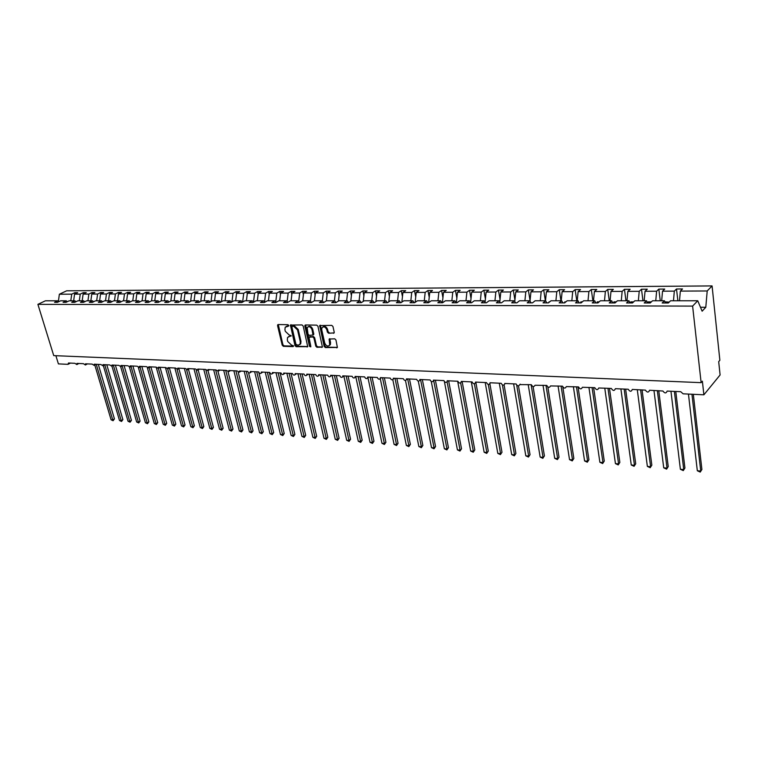 <?xml version="1.0" encoding="UTF-8"?>
<svg xmlns="http://www.w3.org/2000/svg" width="758" height="758" viewBox="0 0 758 758"><rect width="100%" height="100%" fill="white"/><g stroke="black" fill="none" stroke-linecap="round" stroke-linejoin="round"><path stroke-width="1.14" d="M288.76 325.476L287.936 324.699L278.205 324.547L277.561 325.627L282.222 345.203L283.378 346.311L293.081 346.596L293.545 345.856L291.46 345.042L287.708 341.479L287.32 339.84L287.576 337.424L291.157 335.699L289.073 334.884L285.311 331.322L284.923 329.683L285.197 327.21L288.296 326.243L288.76 325.476M333.501 333.34L334.231 332.231L332.961 326.518L331.739 325.371L319.686 325.561L324.149 346.415L325.353 347.552L337.395 347.477L335.936 339.954L334.714 338.807L329.161 339.072L329.702 345.042C327.835 346.776 326.167 346.103 324.718 343.033L321.733 329.787L321.923 327.816C323.808 326.13 325.466 326.821 326.887 329.882L327.39 332.099L328.602 333.245L334.193 332.895L328.602 333.245M58.688 301.722L57.769 300.803L45.414 300.803L37.9 304.346L53.733 355.616L701.131 382.657L702.372 381.179L703.888 394.814L683.119 393.819L680.722 391.706L667.154 391.071C666.149 393.525 664.738 393.516 662.928 391.024L649.578 390.247C648.564 392.701 647.171 392.663 645.418 390.124L632.324 389.432C631.291 391.895 629.926 391.829 628.221 389.242L615.382 388.693C614.34 391.081 613.004 390.995 611.355 388.447L598.744 387.982C597.683 390.275 596.366 390.18 594.774 387.67L582.39 387.281C581.32 389.489 580.022 389.366 578.496 386.912L566.33 386.599C565.241 388.721 563.961 388.57 562.493 386.163L550.545 385.926C549.446 387.954 548.186 387.793 546.774 385.424L535.025 385.254C533.916 387.205 532.685 387.016 531.32 384.694L519.77 384.6C518.661 386.466 517.439 386.258 516.132 383.984L504.762 383.453L504.771 383.955C503.653 385.746 502.459 385.519 501.199 383.283L490.009 382.762L490.028 383.321C488.901 385.026 487.735 384.789 486.513 382.601L475.512 382.079L475.522 382.695C474.394 384.325 473.248 384.069 472.073 381.918L461.252 381.416L461.252 382.07C460.134 383.633 459.007 383.359 457.87 381.255L447.229 380.753L447.22 381.464C446.102 382.951 444.993 382.667 443.894 380.601L433.424 380.109L433.415 380.857C432.297 382.278 431.207 381.975 430.146 379.957L419.847 379.474L419.828 380.26C418.719 381.615 417.649 381.302 416.616 379.322L406.487 378.848L406.459 379.673C405.359 380.971 404.308 380.649 403.313 378.697L393.336 378.233L393.298 379.085C392.208 380.327 391.175 379.995 390.209 378.081L380.393 377.626L380.345 378.517C379.265 379.701 378.251 379.351 377.313 377.475L367.649 377.029L367.592 377.948C366.521 379.076 365.527 378.725 364.617 376.887L355.104 376.432L355.038 377.389C353.977 378.469 353.001 378.1 352.119 376.3L342.749 375.854L342.682 376.83C341.631 377.863 340.674 377.493 339.811 375.722L330.583 375.286L330.507 376.29C329.465 377.276 328.527 376.897 327.683 375.153L318.597 374.727L318.521 375.75C317.488 376.688 316.569 376.3 315.745 374.594L306.791 374.168L306.706 375.21C305.692 376.11 304.792 375.722 303.986 374.045L295.165 373.628L295.07 374.689C294.076 375.551 293.185 375.153 292.399 373.495L283.71 373.088L283.615 374.168C282.63 374.992 281.749 374.585 280.991 372.964L272.425 372.557L272.321 373.647C271.345 374.443 270.483 374.035 269.744 372.434L261.302 372.036L261.188 373.144C260.231 373.893 259.388 373.486 258.658 371.913L250.339 371.524L250.225 372.642C249.278 373.362 248.444 372.955 247.733 371.401L239.537 371.022L239.414 372.14L236.96 370.899L228.878 370.52L228.755 371.657L226.348 370.397L218.38 370.027L218.257 371.174L215.878 369.913L208.024 369.544L207.9 370.69L205.56 369.43L197.819 369.061L197.686 370.217L195.384 368.947L187.747 368.587L187.614 369.752L185.35 368.483L177.817 368.123L177.685 369.288L175.458 368.018L168.03 367.668L167.888 368.833L165.699 367.554L158.365 367.213L158.223 368.388L156.063 367.109L148.833 366.768L148.691 367.943L146.569 366.664L139.434 366.322L139.292 367.507L137.189 366.218L130.149 365.887L130.006 367.071L127.941 365.782L120.996 365.46L120.854 366.645L118.817 365.356L111.957 365.034L111.814 366.218L109.806 364.939L103.041 364.617L102.898 365.801L100.918 364.522L94.238 364.21L94.096 365.394L92.144 364.105L85.55 363.802L85.408 364.986L83.484 363.698L76.975 363.395L76.833 364.579L74.928 363.3L68.504 362.997L67.917 364.342L58.404 363.887L55.884 355.701M37.9 304.346L692.613 306.099L701.131 382.657M303.2 326.044L301.997 324.917L290.428 325.059L294.966 345.572L296.141 346.69L307.71 346.662L303.2 326.044M305.531 324.964L316.73 325.144L317.943 326.281L322.415 347.069L316.977 347.306L315.773 346.169L313.935 338.087L312.732 336.959L308.961 337.234L310.808 346.359L310.761 346.861L309.491 346.321L304.839 326.063L305.531 324.964M692.613 306.099L697.748 300.765L670.565 300.774L668.31 303.001L662.189 302.992L664.463 300.774L665.467 303.001M664.463 300.774L652.524 300.774L650.212 302.982L644.215 302.973L646.536 300.774L647.559 302.973M646.536 300.774L634.816 300.774L632.466 302.963L626.572 302.954L628.941 300.774L629.993 302.954M628.941 300.774L617.438 300.774L615.032 302.944L609.252 302.935L611.668 300.774L612.748 302.935M611.668 300.774L600.374 300.774L597.929 302.925L592.254 302.916L594.708 300.774L595.807 302.916M594.708 300.774L583.613 300.774L581.13 302.906L575.559 302.897L578.051 300.774L579.178 302.897M578.051 300.774L567.155 300.774L564.634 302.887L559.158 302.878L561.697 300.774L562.834 302.887M561.697 300.774L550.99 300.774L548.432 302.868L543.05 302.859L545.627 300.774L546.793 302.868M545.627 300.774L535.11 300.774L532.514 302.849L527.227 302.84L529.842 300.774L531.017 302.849M529.842 300.774L519.505 300.774L516.88 302.83L511.678 302.83L514.322 300.774L515.525 302.83M514.322 300.774L504.174 300.784L501.512 302.812L496.405 302.812L499.077 300.784L500.299 302.812M499.077 300.784L489.1 300.784L486.409 302.802L481.387 302.793L484.097 300.784L485.328 302.802M484.097 300.784L474.281 300.784L471.561 302.783L466.625 302.774L469.363 300.784L470.614 302.783M469.363 300.784L459.718 300.784L456.96 302.764L452.119 302.764L454.876 300.784L456.145 302.764M454.876 300.784L445.391 300.784L442.615 302.755L437.84 302.745L440.635 300.784L441.914 302.745M440.635 300.784L431.302 300.784L428.497 302.736L423.807 302.726L426.621 300.784L427.919 302.736M426.621 300.784L417.45 300.784L414.617 302.717L410.002 302.717L412.845 300.784L414.152 302.717M412.845 300.784L403.815 300.784L400.963 302.707L396.425 302.698L399.286 300.784L400.612 302.707M399.286 300.784L390.408 300.784L387.537 302.688L383.065 302.688L385.955 300.784L387.291 302.688M385.955 300.784L377.209 300.784L374.319 302.679L369.923 302.669L372.832 300.784L374.177 302.679M372.832 300.784L364.228 300.784L361.31 302.66L356.99 302.66L359.908 300.784L361.272 302.66M359.908 300.784L351.447 300.784L348.509 302.65L344.255 302.641L347.202 300.784L348.547 302.622M347.202 300.784L338.864 300.784L335.917 302.631L331.72 302.631L334.685 300.784L336.012 302.565M334.685 300.784L326.48 300.793L323.514 302.622L319.383 302.613L322.368 300.793L323.675 302.518M322.368 300.793L314.286 300.793L311.301 302.603L307.236 302.603L310.23 300.793L311.529 302.47M310.23 300.793L302.281 300.793L299.277 302.594L295.279 302.584L298.282 300.793L299.562 302.423M298.282 300.793L290.456 300.793L287.434 302.575L283.501 302.575L286.524 300.793L287.775 302.376M286.524 300.793L278.802 300.793L275.77 302.565L271.895 302.565L274.936 300.793L276.168 302.338M274.936 300.793L267.328 300.793L264.286 302.556L260.468 302.546L263.519 300.793L264.731 302.29M263.519 300.793L256.033 300.793L252.973 302.537L249.202 302.537L252.272 300.793L253.475 302.252M252.272 300.793L244.891 300.793L241.821 302.527L238.116 302.527L241.186 300.793L242.371 302.215M241.186 300.793L233.919 300.793L230.839 302.518L227.182 302.508L230.261 300.793L231.436 302.186M230.261 300.793L223.098 300.793L220.01 302.508L216.409 302.499L219.507 300.793L220.654 302.148M219.507 300.793L212.439 300.793L209.341 302.489L205.788 302.489L208.895 300.793L210.032 302.11M208.895 300.793L201.941 300.793L198.823 302.48L195.327 302.48L198.444 300.793L199.562 302.082M198.444 300.793L191.575 300.793L188.458 302.47L185.009 302.461L188.136 300.793L189.235 302.054M188.136 300.793L181.37 300.793L178.244 302.461L174.842 302.451L177.969 300.793L179.059 302.025M177.969 300.793L171.299 300.793L168.162 302.442L164.808 302.442L167.944 300.793L169.025 301.997M167.944 300.793L161.369 300.793L158.232 302.433L154.926 302.433L158.062 300.793L159.123 301.968M158.062 300.793L151.581 300.793L148.435 302.423L145.166 302.423L148.322 300.793L149.364 301.94M148.322 300.793L141.926 300.803L138.771 302.414L135.549 302.414L138.705 300.803L139.737 301.911M138.705 300.803L132.394 300.803L129.239 302.404L126.065 302.404L129.23 300.803L130.243 301.892M129.23 300.803L123.004 300.803L119.83 302.395L116.704 302.385L119.868 300.803L120.882 301.864M119.868 300.803L113.728 300.803L110.564 302.385L107.475 302.376L110.64 300.803L111.634 301.845M110.64 300.803L104.585 300.803L101.411 302.376L98.36 302.366L101.534 300.803L102.52 301.826M101.534 300.803L95.555 300.803L92.381 302.366L89.368 302.357L92.552 300.803L93.518 301.798M92.552 300.803L86.649 300.803L83.465 302.357L80.5 302.347L83.683 300.803L84.64 301.779M83.683 300.803L77.866 300.803L74.672 302.347L71.745 302.338L74.938 300.803L75.876 301.76M74.938 300.803L69.186 300.803L65.993 302.338L63.103 302.328L66.297 300.803L67.225 301.741M677.87 300.774L676.506 288.997L674.326 291.129L662.53 291.186L661.668 300.774M673.474 300.774L674.326 291.129M660.256 300.774L658.844 289.111L656.617 291.214L645.03 291.28L644.167 300.774M655.755 300.774L656.617 291.214M642.955 300.774L641.495 289.215L639.221 291.309L627.851 291.366L626.98 300.774M638.35 300.774L639.221 291.309M625.966 300.774L624.459 289.319L622.147 291.394L610.976 291.451L610.095 300.774M621.276 300.774L622.147 291.394M609.28 300.774L607.726 289.423L605.377 291.479L594.395 291.536L593.514 300.774M604.496 300.774L605.377 291.479M592.879 300.774L591.297 289.528L588.9 291.565L578.117 291.612L577.226 300.774M588.009 300.774L588.9 291.565M576.772 300.774L575.142 289.622L572.707 291.641L562.114 291.697L561.223 300.774M571.826 300.774L572.707 291.641M560.939 300.774L559.271 289.717L556.798 291.726L546.395 291.773L545.504 300.774M555.908 300.774L556.798 291.726M545.381 300.774L543.675 289.812L541.174 291.802L530.941 291.849L530.013 301.087M540.274 300.774L541.174 291.802M530.06 300.604L528.345 289.907L525.806 291.877L515.753 291.925L514.767 301.542M524.906 300.774L525.806 291.877M514.928 300.026L513.27 290.001L510.702 291.953L500.811 292.001L499.787 301.968M509.802 300.784L510.702 291.953M500.043 299.486L498.451 290.096L495.855 292.029L486.124 292.076L485.063 302.357M494.946 300.784L495.855 292.029M485.414 298.993L483.879 290.181L481.254 292.105L471.684 292.152L470.576 302.717M480.345 300.784L481.254 292.105M471.012 298.529L469.543 290.267L466.89 292.171L457.481 292.228L456.363 302.764M465.981 300.784L466.89 292.171M456.856 298.102L455.444 290.361L452.763 292.247L443.506 292.294L442.388 302.745M451.853 300.784L452.763 292.247M442.928 297.704L441.573 290.447L438.863 292.313L429.767 292.361L428.649 302.631M437.953 300.784L438.863 292.313M429.227 297.326L427.929 290.522L425.191 292.389L416.237 292.427L415.147 302.357M424.281 300.784L425.191 292.389M415.735 296.984L414.493 290.608L411.736 292.455L402.924 292.503L401.863 302.101M410.827 300.784L411.736 292.455M402.46 296.662L401.276 290.693L398.5 292.522L389.82 292.569L388.788 301.864M397.58 300.784L398.5 292.522M389.404 296.359L388.267 290.769L385.471 292.588L376.925 292.626L375.911 301.637M384.552 300.784L385.471 292.588M376.536 296.075L375.466 290.845L372.642 292.654L364.228 292.692L363.243 301.419M371.723 300.784L372.642 292.654M363.878 295.819L362.855 290.93L360.012 292.711L351.731 292.759L350.764 301.22M359.093 300.784L360.012 292.711M351.409 295.573L350.433 291.006L347.581 292.777L339.423 292.815L338.475 301.03M346.652 300.784L347.581 292.777M339.129 295.345L338.21 291.081L335.33 292.844L327.304 292.882L326.376 300.86M334.411 300.784L335.33 292.844M327.039 295.127L326.167 291.148L323.268 292.901L315.366 292.939L314.437 300.793M322.349 300.793L323.268 292.901M315.129 294.928L314.305 291.224L311.396 292.958L303.607 292.995L302.679 300.793M310.439 301.059L311.396 292.958M303.399 294.739L302.613 291.299L299.694 293.024L292.019 293.062L291.091 300.793M298.709 301.324L299.694 293.024M291.839 294.559L291.1 291.366L288.163 293.081L280.602 293.119L279.683 300.793M287.149 301.58L288.163 293.081M280.451 294.398L279.759 291.432L276.812 293.138L269.355 293.175L268.436 300.793M275.76 301.826L276.812 293.138M269.232 294.237L268.578 291.508L265.613 293.194L258.27 293.232L257.35 300.793M264.542 302.054L265.613 293.194M258.165 294.095L257.559 291.574L254.584 293.251L247.345 293.28L246.426 300.793M253.485 302.252L254.584 293.251M247.269 293.962L246.701 291.641L243.716 293.299L236.581 293.337L235.662 300.793M242.636 302.072L243.716 293.299M236.524 293.829L235.994 291.707L233 293.355L225.969 293.393L225.041 300.793M231.939 301.902L233 293.355M225.931 293.716L225.439 291.773L222.435 293.412L215.499 293.441L214.58 300.793M221.393 301.741L222.435 293.412M215.48 293.602L215.035 291.83L212.022 293.46L205.181 293.498L204.774 291.896L201.751 293.517L195.005 293.545L194.086 300.793M210.999 301.589L212.022 293.46M200.747 301.438L201.751 293.517M195.062 293.517L194.654 291.963L191.622 293.564L184.971 293.602L184.052 300.793M190.637 301.305L191.622 293.564M185.075 293.545L184.677 292.019L181.636 293.611L175.079 293.649L174.16 300.793M180.669 301.172L181.636 293.611M175.231 293.573L174.833 292.076L171.782 293.668L165.32 293.697L164.401 300.793M170.834 301.04L171.782 293.668M165.509 293.592L165.121 292.143L162.07 293.716L155.684 293.744L154.765 300.793M161.132 300.926L162.07 293.716M155.93 293.621L155.542 292.2L152.481 293.763L146.19 293.791L145.271 300.793M151.562 300.803L152.481 293.763M146.474 293.649L146.095 292.256L143.025 293.81L136.819 293.839L135.9 300.803M142.106 300.803L143.025 293.81M137.141 293.678L136.762 292.313L133.692 293.858L127.571 293.886L126.652 300.803M132.783 300.803L133.692 293.858M127.941 293.706L127.562 292.37L124.492 293.905L118.438 293.933L117.528 300.803M123.573 300.803L124.492 293.905M118.854 293.734L118.485 292.427L115.406 293.952L109.436 293.981L108.517 300.803M114.486 300.803L115.406 293.952M109.882 293.753L109.522 292.484L106.433 293.99L100.549 294.028L99.63 300.803M105.523 300.803L106.433 293.99M101.032 293.782L100.672 292.531L97.583 294.038L91.775 294.066L90.856 300.803M96.673 300.803L97.583 294.038M92.296 293.81L91.945 292.588L88.847 294.085L83.105 294.113L82.196 300.803M87.937 300.803L88.847 294.085M83.674 293.839L83.323 292.645L80.225 294.123L74.559 294.151L77.657 292.673L74.805 292.692L71.707 294.17L59.37 294.227L66.619 290.816L712.075 285.918L719.863 360.268L718.698 361.651L720.1 374.964L703.888 394.814M79.315 300.803L80.225 294.123M57.769 300.803L54.576 302.319L57.428 302.328L60.621 300.803L66.297 300.803M75.156 293.867L74.805 292.692M70.797 300.803L71.707 294.17M679.5 300.774L680.352 291.1L682.513 288.959L676.506 288.997M658.844 289.111L664.738 289.073L662.53 291.186M641.495 289.215L647.294 289.177L645.03 291.28M624.459 289.319L630.154 289.281L627.851 291.366M607.726 289.423L613.317 289.385L610.976 291.451M591.297 289.528L596.783 289.49L594.395 291.536M575.142 289.622L580.543 289.584L578.117 291.612M559.271 289.717L564.577 289.689L562.114 291.697M543.675 289.812L548.887 289.783L546.395 291.773M528.345 289.907L533.471 289.878L530.941 291.849M513.27 290.001L518.311 289.973L515.753 291.925M498.451 290.096L503.407 290.058L500.811 292.001M483.879 290.181L488.749 290.153L486.124 292.076M469.543 290.267L474.337 290.238L471.684 292.152M455.444 290.361L460.163 290.333L457.481 292.228M441.573 290.447L446.216 290.418L443.506 292.294M427.929 290.522L432.486 290.494L429.767 292.361M414.493 290.608L418.984 290.579L416.237 292.427M401.276 290.693L405.701 290.665L402.924 292.503M388.267 290.769L392.616 290.74L389.82 292.569M375.466 290.845L379.739 290.826L376.925 292.626M362.855 290.93L367.061 290.901L364.228 292.692M350.433 291.006L354.583 290.977L351.731 292.759M338.21 291.081L342.294 291.053L339.423 292.815M326.167 291.148L330.185 291.129L327.304 292.882M314.305 291.224L318.265 291.195L315.366 292.939M302.613 291.299L306.526 291.271L303.607 292.995M291.1 291.366L294.947 291.347L292.019 293.062M279.759 291.432L283.549 291.413L280.602 293.119M268.578 291.508L272.311 291.479L269.355 293.175M257.559 291.574L261.245 291.546L258.27 293.232M246.701 291.641L250.329 291.612L247.345 293.28M235.994 291.707L239.575 291.678L236.581 293.337M225.439 291.773L228.973 291.745L225.969 293.393M215.035 291.83L218.512 291.811L215.499 293.441M204.262 300.793L205.181 293.498L208.204 291.877L204.774 291.896M194.654 291.963L198.037 291.934L195.005 293.545M184.677 292.019L188.012 292.001L184.971 293.602M174.833 292.076L178.121 292.057L175.079 293.649M165.121 292.143L168.371 292.124L165.32 293.697M155.542 292.2L158.744 292.181L155.684 293.744M146.095 292.256L149.25 292.237L146.19 293.791M136.762 292.313L139.889 292.294L136.819 293.839M127.562 292.37L130.641 292.351L127.571 293.886M118.485 292.427L121.526 292.408L118.438 293.933M109.522 292.484L112.516 292.465L109.436 293.981M100.672 292.531L103.638 292.522L100.549 294.028M91.945 292.588L94.864 292.569L91.775 294.066M83.323 292.645L86.204 292.626L83.105 294.113M697.748 300.765L702.126 311.187L705.793 307.284L707.205 290.968L680.352 291.1M707.205 290.968L712.075 285.918M669.21 302.11L665.676 301.883L665.571 303.001M651.368 301.874L648.099 301.874L647.995 302.973M633.641 301.864L630.836 301.864L630.732 302.954M616.235 301.855L613.885 301.855L613.781 302.944M599.152 301.855L597.238 301.845L597.133 302.925M582.371 301.845L580.884 301.845L580.78 302.906M565.894 301.836L564.814 301.836L564.71 302.821M549.711 301.826L548.963 302.433M130.509 301.76L129.978 301.599M121.346 301.637L120.626 301.599M112.137 301.589L111.398 301.589M102.993 301.589L102.292 301.589M93.964 301.58L93.31 301.58M85.057 301.58L84.441 301.58M73.649 300.803L74.559 294.151M76.264 301.57L75.696 301.57M58.385 301.419L59.37 294.227M705.793 307.284L700.477 307.265M549.095 302.328L549.019 301.826M564.928 302.641L564.814 301.836M581.035 302.906L580.884 301.845M597.389 302.925L597.238 301.845M614.027 302.944L613.885 301.855M630.978 302.963L630.836 301.864M648.232 302.982L648.099 301.874M665.808 303.001L665.676 301.883M288.779 325.798L286.249 326.338M288.627 336.552L291.176 336.002M278.29 324.547L282.924 344.757L284.079 345.866L293.564 346.141M291.072 324.746L295.658 345.117L296.833 346.235L307.757 346.558M292.389 326.31L291.915 327.068L295.971 344.407L298.14 345.231L300.054 344.151L300.291 341.811L297.524 329.919L293.734 326.328L292.389 326.31L293.09 325.874L292.332 326.31M299.694 344.644L300.755 343.706L300.983 341.356L300.291 341.811M293.09 325.874L294.436 325.893L298.226 329.474L300.983 341.356M321.771 347.439L322.444 346.993L317.668 346.842L316.977 347.306M309.501 336.884L313.433 336.505L314.627 337.642L316.465 345.714L317.668 346.842M305.578 324.974L310.827 346.614M312.012 329.664C310.638 326.67 309.018 325.968 307.161 327.56L308.023 334.202L309.217 335.33L313.007 335.045L312.012 329.664L312.713 329.218C311.576 326.509 310.06 325.684 308.155 326.726M313.149 334.951L313.774 333.861L313.073 334.306M312.713 329.218L313.774 333.861M322.936 326.925C324.888 325.855 326.442 326.689 327.579 329.427L328.081 331.653L329.294 332.79M329.379 345.506L330.384 344.577L330.545 342.711L329.863 343.166M329.825 338.684L330.545 342.711M320.35 325.201L324.831 345.951L326.044 347.088L337.414 347.42L336.723 347.884M113.094 420.718L112.752 419.923L114.439 418.899L113.094 420.718L111.075 419.78L112.752 419.923L96.257 364.304M114.439 418.899L98.303 364.399M111.075 419.78L94.807 365.005M121.536 421.457L121.204 420.652L122.881 419.629L121.536 421.457L119.499 420.51L121.204 420.652L104.765 364.769M122.881 419.629L106.793 364.797M119.499 420.51L103.325 365.574M130.082 422.197L129.751 421.401L131.437 420.368L130.082 422.197L128.036 421.249L129.751 421.401L113.416 365.337M131.437 420.368L115.387 365.195M128.036 421.249L111.947 366.152M138.733 422.955L138.411 422.149L140.088 421.107L138.733 422.955L136.667 421.998L138.411 422.149L122.171 365.906M140.088 421.107L124.094 365.602M136.667 421.998L120.693 366.777M147.488 423.722L147.175 422.917L148.852 421.865L147.488 423.722L145.413 422.765L147.175 422.917L131.039 366.493M148.852 421.865L132.906 366.019M145.413 422.765L129.514 367.289M156.356 424.499L156.053 423.684L157.73 422.632L156.356 424.499L154.272 423.533L156.053 423.684L140.022 367.09M157.73 422.632L141.841 366.436M154.272 423.533L138.411 367.668M165.339 425.285L165.045 424.471L166.713 423.4L165.339 425.285L163.245 424.309L165.045 424.471L149.118 367.696M166.713 423.4L150.88 366.863M163.245 424.309L147.374 367.876M174.435 426.081L174.151 425.257L175.818 424.186L174.435 426.081L172.322 425.105L174.151 425.257L158.337 368.322M175.818 424.186L160.052 367.327M172.322 425.105L156.356 367.753M183.654 426.887L183.379 426.062L185.037 424.982L183.654 426.887L181.522 425.901L183.379 426.062L167.689 369.013M185.037 424.982L169.394 367.952M181.522 425.901L165.443 367.545M192.987 427.702L192.722 426.877L194.38 425.788L192.987 427.702L190.845 426.707L192.722 426.877L177.126 369.572M194.38 425.788L178.85 368.596M190.845 426.707L174.823 367.981M202.443 428.535L202.187 427.702L203.845 426.602L202.443 428.535L200.283 427.531L202.187 427.702L186.648 369.989M203.845 426.602L188.439 369.26M200.283 427.531L184.336 368.435M212.022 429.369L211.776 428.535L213.424 427.427L212.022 429.369L209.852 428.365L211.776 428.535L196.246 370.226M213.424 427.427L198.151 369.942M209.852 428.365L193.972 368.881M221.724 430.222L221.497 429.379L223.136 428.261L221.724 430.222L219.545 429.208L221.497 429.379L205.901 370.15M223.136 428.261L207.995 370.634M219.545 429.208L203.741 369.345M231.56 431.084L231.342 430.231L232.981 429.104L231.56 431.084L229.361 430.061L231.342 430.231L215.632 369.895M232.981 429.104L217.991 371.411M229.361 430.061L213.642 369.8M241.527 431.956L241.319 431.103L242.958 429.966L241.527 431.956L239.31 430.923L241.319 431.103L225.695 370.368M242.958 429.966L228.082 372.017M239.31 430.923L223.676 370.274M251.628 432.837L251.438 431.975L253.058 430.838L251.628 432.837L249.401 431.804L251.438 431.975L235.899 370.851M253.058 430.838L238.249 372.434M249.401 431.804L233.843 370.747M261.87 433.728L261.681 432.865L263.31 431.719L261.87 433.728L259.624 432.695L261.681 432.865L246.236 371.335M263.31 431.719L248.51 372.642M259.624 432.695L244.161 371.24M272.245 434.637L272.075 433.775L273.695 432.61L272.245 434.637L269.99 433.595L272.075 433.775L256.725 371.827M273.695 432.61L258.762 372.244M269.99 433.595L254.612 371.723M282.772 435.556L282.611 434.685L284.222 433.519L282.772 435.556L280.488 434.505L282.611 434.685L267.356 372.32M284.222 433.519L269.308 372.415M280.488 434.505L265.215 372.225M293.441 436.494L293.289 435.613L294.89 434.438L293.441 436.494L291.148 435.433L293.289 435.613L278.139 372.832M294.89 434.438L280.081 372.917M291.148 435.433L275.969 372.728M304.252 437.442L304.119 436.561L305.711 435.367L304.252 437.442L301.94 436.371L304.119 436.561L289.073 373.343M305.711 435.367L291.015 373.429M301.94 436.371L286.875 373.239M315.224 438.399L315.101 437.518L316.692 436.314L315.224 438.399L312.893 437.319L315.101 437.518L300.168 373.865M316.692 436.314L302.091 373.95M312.893 437.319L297.941 373.76M326.347 439.375L326.243 438.484L327.816 437.271L326.347 439.375L323.998 438.285L326.243 438.484L311.424 374.386M327.816 437.271L313.338 374.48M323.998 438.285L309.16 374.281M337.632 440.36L337.537 439.46L339.11 438.247L337.632 440.36L335.263 439.27L337.537 439.46L322.842 374.926M339.11 438.247L324.746 375.011M335.263 439.27L320.549 374.812M349.068 441.364L348.993 440.464L350.556 439.233L349.068 441.364L346.69 440.256L348.993 440.464L334.43 375.466M350.556 439.233L336.325 375.561M346.69 440.256L332.099 375.362M360.685 442.378L360.619 441.469L362.172 440.227L360.685 442.378L358.288 441.27L360.619 441.469L346.188 376.015M362.172 440.227L348.064 376.11M358.288 441.27L343.838 376.006M372.462 443.411L372.415 442.492L373.959 441.241L372.462 443.411L370.046 442.293L372.415 442.492L358.117 376.574M373.959 441.241L359.984 376.669M370.046 442.293L355.796 376.84M384.41 444.453L384.382 443.534L385.917 442.274L384.41 444.453L381.975 443.326L384.382 443.534L370.226 377.143M385.917 442.274L372.083 377.238M381.975 443.326L367.933 377.702M396.538 445.514L396.529 444.595L398.054 443.316L396.538 445.514L394.084 444.377L396.529 444.595L382.525 377.721M398.054 443.316L384.363 377.806M394.084 444.377L380.27 378.678M408.846 446.595L408.856 445.666L410.372 444.377L408.846 446.595L406.373 445.448L408.856 445.666L395.003 378.308M410.372 444.377L396.832 378.394M406.373 445.448L392.805 379.72M421.344 447.684L421.372 446.756L422.869 445.458L421.344 447.684L418.852 446.538L421.372 446.756L407.681 378.905M422.869 445.458L409.491 378.991M418.852 446.538L405.473 380.497M434.021 448.793L434.069 447.855L435.556 446.547L434.021 448.793L431.51 447.637L434.069 447.855L420.576 379.673M435.556 446.547L422.348 379.587M431.51 447.637L418.302 381.103M446.898 449.92L446.964 448.973L448.442 447.656L446.898 449.92L444.368 448.755L446.964 448.973L433.709 380.62M448.442 447.656L435.395 380.203M444.368 448.755L431.283 381.53M459.973 451.067L461.518 448.783L459.973 451.067L457.425 449.882L460.059 450.119L447.097 381.814M461.518 448.783L448.66 380.819M457.425 449.882L444.415 381.672M473.248 452.223L474.802 449.93L473.248 452.223L470.68 451.038L473.352 451.275L460.665 382.942M474.802 449.93L462.124 381.454M470.68 451.038L457.661 381.246M486.731 453.407L488.285 451.086L486.731 453.407L484.135 452.213L486.854 452.441L474.394 383.794M488.285 451.086L475.863 382.402M484.135 452.213L471.315 381.89M500.422 454.601L501.985 452.27L500.422 454.601L497.807 453.398L500.574 453.635L488.313 384.467M501.985 452.27L489.886 383.775M497.807 453.398L485.196 382.534M514.331 455.823L515.904 453.464L514.331 455.823L511.697 454.601L514.502 454.847L502.421 384.95M515.904 453.464L504.108 385.017M511.697 454.601L499.295 383.197M528.468 457.055L530.041 454.677L528.468 457.055L525.806 455.833L528.658 456.079L516.71 385.149M530.041 454.677L518.5 385.917M525.806 455.833L513.621 383.87M542.832 458.315L544.415 455.918L542.832 458.315L540.151 457.074L543.041 457.33L531.131 384.694M544.415 455.918L533.082 386.589M540.151 457.074L528.193 384.552M557.424 459.594L559.016 457.178L557.424 459.594L554.714 458.344L557.661 458.599L545.987 385.386M559.016 457.178L547.863 387.035M554.714 458.344L543.003 385.244M572.252 460.892L573.853 458.448L572.252 460.892L569.523 459.632L572.517 459.888L561.1 386.097M573.853 458.448L562.834 387.025M569.523 459.632L558.059 385.955M587.327 462.209L588.928 459.746L587.327 462.209L584.579 460.94L587.621 461.205L576.459 386.817M588.928 459.746L578.032 386.893M584.579 460.94L573.37 386.665M602.657 463.545L604.268 461.072L602.657 463.545L599.881 462.276L602.97 462.541L592.083 387.546M604.268 461.072L593.637 387.622M599.881 462.276L588.938 387.404M618.244 464.91L619.855 462.408L618.244 464.91L615.439 463.621L618.585 463.896L607.973 388.295M619.855 462.408L609.498 388.361M615.439 463.621L604.77 388.143M634.086 466.303L635.706 463.773L634.086 466.303L631.262 464.995L634.465 465.279L624.147 389.053M635.706 463.773L625.634 389.119M631.262 464.995L620.887 388.901M650.203 467.705L651.833 465.166L650.203 467.705L647.36 466.397L650.61 466.682L640.595 389.82M651.833 465.166L642.064 389.887M647.36 466.397L637.279 389.669M666.595 469.145L668.234 466.577L666.595 469.145L663.724 467.819L667.031 468.112L657.338 390.607M668.234 466.577L658.768 390.673M663.724 467.819L653.965 390.446M683.28 470.604L684.919 468.018L683.28 470.604L680.381 469.268L683.744 469.562L674.374 391.403M684.919 468.018L675.776 391.469M680.381 469.268L670.944 391.242M700.25 472.082L701.899 469.477L700.25 472.082L697.322 470.746L700.743 471.04L691.95 394.245M701.899 469.477L693.324 394.312M697.322 470.746L688.454 394.075M287.737 325.779L287.036 326.215M290.134 335.984L289.433 336.419M284.079 345.866L283.378 346.311M282.924 344.757L282.222 345.203M278.271 325.191L277.561 325.627M307.748 346.586L307.094 347.012M296.833 346.235L296.141 346.69M295.658 345.117L294.966 345.572M291.044 325.4L290.342 325.836M298.226 329.474L297.524 329.919M294.436 325.893L293.734 326.328M316.465 345.714L315.773 346.169M314.627 337.642L313.935 338.087M313.433 336.505L312.732 336.959M310.268 336.438L309.577 336.884M310.183 345.866L309.491 346.321M305.54 325.627L304.839 326.063M328.081 331.653L327.39 332.099M327.579 329.427L326.887 329.882M329.796 339.328L329.105 339.783M326.044 347.088L325.353 347.552M324.831 345.951L324.149 346.415M320.312 325.864L319.62 326.31M78.86 363.489L76.833 364.579M70.409 363.091L68.362 364.181M87.426 363.887L85.408 364.986M96.105 364.295L94.096 365.394M104.888 364.702L102.898 365.801M113.795 365.119L111.814 366.218M122.805 365.546L120.854 366.645M131.949 365.972L130.006 367.071M141.206 366.408L139.292 367.507M150.596 366.853L148.691 367.943M160.099 367.298L158.223 368.388M169.745 367.744L167.888 368.833M179.513 368.208L177.685 369.288M189.424 368.672L187.614 369.752M199.468 369.137L197.686 370.217M209.653 369.62L207.9 370.69M219.981 370.103L218.257 371.174M230.451 370.596L228.755 371.657M241.072 371.088L239.414 372.14M251.855 371.6L250.225 372.642M262.78 372.112L261.188 373.144M273.875 372.633L272.321 373.647M285.131 373.154L283.615 374.168M296.549 373.694L295.07 374.689M308.136 374.234L306.706 375.21M319.904 374.784L318.521 375.75M331.843 375.343L330.507 376.29M343.971 375.911L342.682 376.83M356.279 376.489L355.038 377.389M368.786 377.077L367.592 377.948M381.473 377.674L380.345 378.517M394.368 378.28L393.298 379.085M407.472 378.896L406.459 379.673M420.775 379.512L419.828 380.26M434.296 380.146L433.415 380.857M448.044 380.791L447.22 381.464M462.01 381.445L461.252 382.07M476.204 382.117L475.522 382.695M490.644 382.79L490.028 383.321M505.321 383.482L504.771 383.955M520.244 384.183L519.77 384.6M278.129 324.547L277.646 324.841M290.939 324.746L290.428 325.059M300.755 343.706L300.054 344.151M313.698 334.6L313.007 335.045M305.465 324.974L304.924 325.315M330.384 344.577L329.702 345.042M329.749 338.693L329.161 339.072M320.264 325.201L319.686 325.561"/></g></svg>
